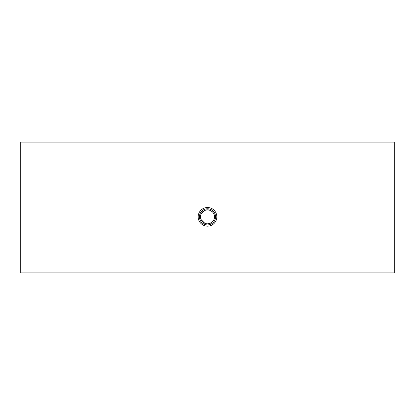 <?xml version="1.0" encoding="UTF-8"?>
<svg xmlns="http://www.w3.org/2000/svg" width="415" height="415" viewBox="0 0 415 415"><rect width="100%" height="100%" fill="white"/><g stroke="black" fill="none" stroke-linecap="round" stroke-linejoin="round"><path stroke-width="0.62" d="M212.449 211.878L210.177 210.369L207.5 209.834A7.003 7.003 0 0 1 214.503 216.838A7.003 7.003 0 0 1 207.5 223.841A7.003 7.003 0 0 1 200.497 216.838A7.003 7.003 0 0 1 207.5 209.834L204.823 210.369L201.026 214.166L201.042 219.545L204.828 223.312M207.5 224.909A8.072 8.072 0 0 1 199.428 216.838A8.072 8.072 0 0 1 207.5 208.766A8.072 8.072 0 0 1 215.572 216.838A8.072 8.072 0 0 1 207.5 224.909M207.5 226.175A9.338 9.338 0 0 1 198.163 216.838A9.338 9.338 0 0 1 207.5 207.5A9.338 9.338 0 0 1 216.838 216.838A9.338 9.338 0 0 1 207.5 226.175M207.5 223.841L210.172 223.312L213.289 220.78L213.958 219.545L213.974 214.166M20.75 272.863L394.25 272.863L394.25 142.138L20.75 142.138L20.75 272.863"/></g></svg>
